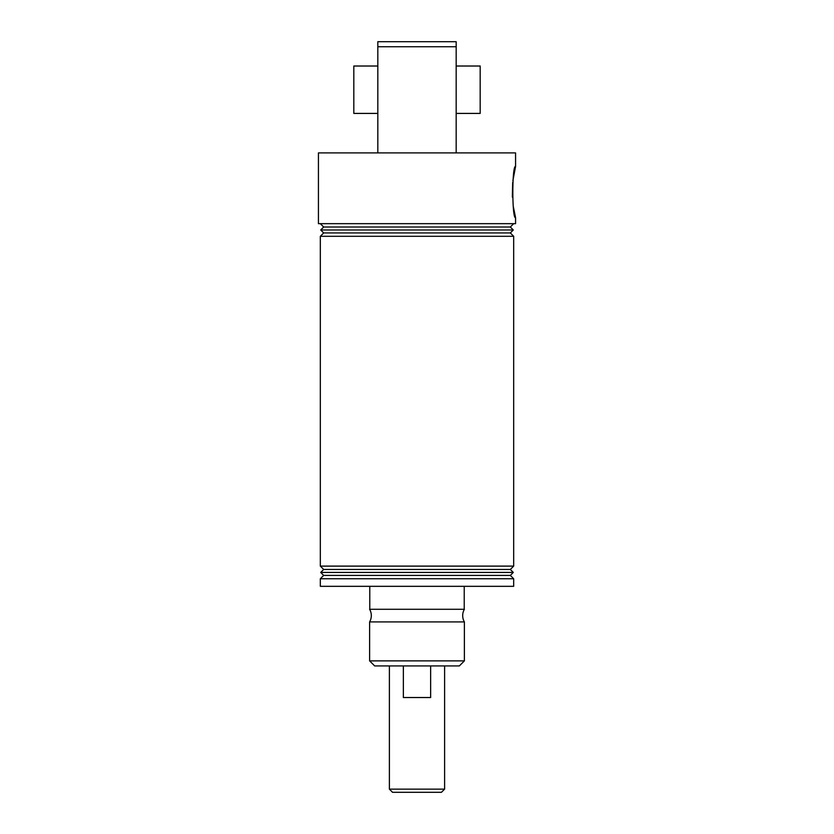 <?xml version="1.0" encoding="UTF-8"?>
<svg xmlns="http://www.w3.org/2000/svg" width="834" height="834" viewBox="0 0 834 834"><rect width="100%" height="100%" fill="white"/><g stroke="black" fill="none" stroke-linecap="round" stroke-linejoin="round"><path stroke-width="1.25" d="M464.382 621.914L369.618 621.914A12.635 12.635 0 0 0 369.618 609.279L464.382 609.279A12.635 12.635 0 0 0 464.382 621.914L464.382 660.882L459.336 665.939L374.664 665.939L369.618 660.882L464.382 660.882M513.275 206.373L515.568 217.664C511.93 219.186 511.93 164.955 515.568 166.487L512.889 180.655M512.691 182.458L512.337 197.074M369.618 621.914L369.618 660.882M515.568 166.487L515.568 152.903L318.432 152.903L318.432 223.668L515.568 223.668L515.568 217.664M513.671 223.668L510.325 227.015L323.675 227.015L320.329 223.668M323.675 227.015L320.715 229.986L513.285 229.986L510.325 227.015M513.285 229.986L510.325 232.947L323.675 232.947L320.715 229.986M323.675 232.947L320.329 236.303L320.329 566.109L513.671 566.109L510.325 569.455L323.675 569.455L320.329 566.109M510.325 232.947L513.671 236.303L320.329 236.303M323.675 569.455L320.715 572.426L513.285 572.426L510.325 569.455M513.285 572.426L510.325 575.397L323.675 575.397L320.715 572.426M323.675 575.397L320.329 578.744L320.329 586.323L513.671 586.323L513.671 578.744L320.329 578.744M510.325 575.397L513.671 578.744M513.671 236.303L513.671 566.109M456.177 66.022L456.177 113.414L480.186 113.414L480.186 66.022L456.177 66.022M456.177 41.7L456.177 46.756L377.823 46.756L377.823 41.7L456.177 41.7M377.823 46.756L377.823 152.903M456.177 152.903L456.177 46.756M441.447 792.3L392.553 792.3L389.395 789.141L444.605 789.141L441.447 792.3M403.364 665.939L403.364 697.526L430.636 697.526L430.636 665.939M377.823 66.022L353.814 66.022L353.814 113.414L377.823 113.414M464.225 586.323L464.225 609.279M369.775 586.323L369.775 609.279M444.605 665.939L444.605 789.141M389.395 665.939L389.395 789.141"/></g></svg>
